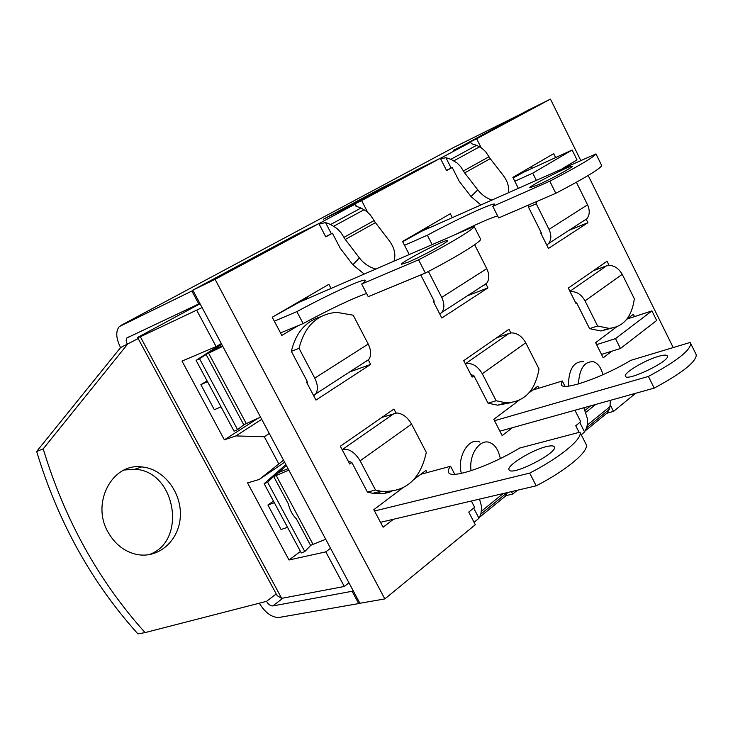 <?xml version="1.0" encoding="UTF-8"?>
<svg xmlns="http://www.w3.org/2000/svg" width="733" height="733" viewBox="0 0 733 733"><rect width="100%" height="100%" fill="white"/><g stroke="black" fill="none" stroke-linecap="round" stroke-linejoin="round"><path stroke-width="1.1" d="M536.208 180.153L532.717 173.153L572.143 150.018L577.027 159.913L563.53 167.967M532.717 173.153L514.804 181.243M546.791 245.134L548.596 243.548C551.427 239.728 551.573 235 549.035 229.374L536.263 203.82L528.475 207.164L541.201 232.581L541.504 234.587M528.475 207.164L528.85 204.91M576.385 182.279L587.545 204.809C589.992 210.279 589.781 214.906 586.922 218.691L583.807 220.945M572.143 150.018L524.058 172.008M536.629 201.557L536.263 203.82M586.272 219.369L587.921 222.695L548.449 248.441L540.716 233.002L541.238 232.663M453.672 150.522L527.384 110.573L550.446 99.102L580.692 160.316M471.365 501.015L474.636 507.309L468.744 512.065L475.323 524.718L384.834 598.916L359.876 603.259L192.797 290.158L296.031 234.743L318.855 223.574L325.773 236.887L332.434 233.231L325.663 236.677M338.838 212.194L417.242 169.689L440.359 158.273L446.599 170.597L452.234 167.5L446.507 170.413M532.222 168.205L531.416 166.593M428.832 228.055L428.109 226.634M307.814 298.395L307.072 296.984M611.459 328.192L600.913 330.986L589.561 328.641L577.054 303.654L575.231 301.95M589.561 328.641L597.587 325.983L585.026 300.86C581.141 294.171 576.165 291.129 570.109 291.707M620.448 348.505L615.509 338.609L651.921 310.884L656.676 320.504L620.448 348.505L601.5 354.406M626.926 319.102L651.921 310.884M615.509 338.609L596.607 344.638M593.354 270.715L606.383 265.914C612.715 264.439 618.001 267.243 622.235 274.325L634.338 298.762C631.736 317.261 623.27 327.129 608.949 328.366L600.913 330.986M597.587 325.983L608.949 328.366M511.469 491.623L512.724 494.06L506.054 495.609M517.388 490.24L512.724 494.06M579.097 432.397L575.735 425.745L580.747 421.713L574.947 410.233M610.351 405.01L613.548 411.387L606.951 413.183M635.612 393.3L613.548 411.387M588.187 175.489L673.215 347.561M453.525 150.219L476.652 138.766L550.446 99.102M476.652 138.766L481.169 147.754M451.125 168.04L445.884 157.668L450.877 159.29L457.044 162.946L460.608 166.547L464.658 172.906L477.76 189.82L471.017 196.563L459.215 181.308L452.234 167.5M338.664 211.864L361.635 200.576L440.359 158.273M361.635 200.576L367.618 212.213M331.334 233.763L325.525 222.566L330.665 224.472L337.088 228.595L340.882 232.563L345.289 239.462L359.399 257.924L352.866 264.787L340.167 248.148L332.434 233.231M384.834 598.916L215.081 279.337L318.855 223.574M512.44 427.678L502.151 435.594L493.804 419.322L518.973 400.374M529.024 392.815L537.857 386.154L538.902 388.206L562.321 380.986L564.996 386.273M409.243 254.516L402.554 241.487L450.309 213.724L452.279 217.591M518.258 188.161L512.862 177.377L553.672 153.655L555.605 157.549M298.45 325.507L281.839 335.421L272.236 317.233L328.879 284.303L330.995 288.362M510.938 333.13L511.295 332.874C517.159 332.938 521.978 336.236 525.735 342.778L539.021 368.992C535.145 391.074 524.068 402.335 505.779 402.784L497.67 405.193L488.031 403.187L473.958 375.809L472.144 377.101L463.705 360.663L508.968 329.254L510.938 333.13L508.839 333.552L465.327 363.825M485.997 284.019L487.967 287.895L441.816 318.003L433.285 301.382L434.064 300.887L420.76 274.939M576.614 302.931L575.955 303.389L568.304 288.096L607.043 261.223L609.105 265.383M611.817 351.189L603.204 357.814L595.627 342.668L616.471 326.973M626.807 319.194L633.358 314.265L634.521 316.61M368.369 360.031L370.651 364.42L315.978 400.081L306.486 382.095L307.264 381.6M367.453 492.109L351.84 462.514L349.733 464.016L340.341 446.232L393.933 409.06L396.113 413.238L396.489 412.972C402.444 413.348 407.466 417.068 411.579 424.132L426.294 452.408C420.293 479.858 405.147 492.805 380.848 491.238L372.795 493.318L367.453 492.109L375.498 490.02L360.114 460.81C354.882 452.261 349.055 448.449 342.604 449.375L342.082 449.531M391.642 491.412C385.695 493.694 379.41 494.326 372.795 493.318M393.456 519.266L383.102 527.229L373.821 509.646L402.243 488.251M413.953 479.437L425.928 470.421L427.082 472.62L450.566 466.252L454.726 474.278M420.806 474.278L427.082 472.62M529.684 473.106C560.104 457.557 583.047 438.499 579.94 432.168L586.153 444.445C589.378 451.024 566.591 470.293 536.208 485.823L529.684 473.106L374.526 510.993M450.566 466.252C448.358 469.102 447.726 471.227 448.651 472.648C451.482 479.235 489.754 466.261 519.633 448.055L579.94 432.168M545.957 446.727C550.703 445.527 553.479 445.563 554.276 446.855C558.738 452.472 511.442 476.569 509.096 469.89C505.843 466.142 531.278 450.236 545.957 446.727M381.939 417.379L396.113 413.238M351.84 462.514L348.12 460.965M375.498 490.02L380.848 491.238M380.5 522.299L536.208 485.823M310.939 545.215L304.8 551.555L267.637 482.222L273.299 476.734L288.829 470.119M325.736 539.286L310.554 545.352L296.288 518.698C292.403 514.905 289.746 509.93 288.298 503.782L273.83 476.752M313.669 395.719L315.694 393.942C318.241 389.947 317.92 384.678 314.75 378.136L299.027 348.322L291.349 351.345L306.99 380.968L307.374 383.78M291.349 351.345C295.738 333.084 305.395 321.595 320.321 316.894M299.027 348.322C304.763 325.947 317.325 313.962 336.722 312.359L353.196 315.199L368.223 344.061C371.246 350.392 371.448 355.542 368.809 359.509L365.776 361.745M474.159 226.433L480.61 239.178C481.636 241.469 456.32 257.109 425.36 273.043L418.58 259.821C449.576 243.869 475.048 228.458 474.159 226.433L299.485 302.106M366.582 293.484C352.17 298.578 331.023 308.602 303.141 323.574L296.865 311.617L274.334 321.201M296.865 311.617C328.137 294.648 363.935 278.146 365.281 280.281C365.721 280.693 364.521 281.948 361.681 284.028L368.232 296.663L425.36 273.043M418.58 259.821L361.681 284.028M408.391 262.066L401.611 264.246C399.219 262.955 447.451 238.152 447.588 240.598C449.329 241.377 421.997 256.367 408.391 262.066M280.519 332.919L303.141 323.574M303.288 300.356L307.539 297.882M423.207 230.556L428.503 227.413M601.601 165.337L601.738 165.621C599.658 169.121 584.348 178.339 555.797 193.292L549.787 181.216C578.374 166.263 593.767 157.164 595.966 153.903L421.567 231.289L402.683 241.725L423.738 229.172M285.137 310.05L307.2 297.222M243.961 424.664L237.574 429.639L199.541 358.721L211.736 350.887L222.475 345.774M205.726 354.552L222.777 346.333M532.616 390.103L538.902 388.206M695.874 353.993L696.295 354.836C696.084 362.01 682.057 373.097 654.212 388.105L648.412 376.441L494.518 420.715M648.412 376.441C676.293 361.442 690.394 350.456 690.706 343.502L690.12 342.467L630.792 360.352C602.114 377.687 562.541 391.294 561.313 384.715L562.321 380.986M658.28 356.412C663.768 354.818 666.819 354.69 667.424 356.027C670.246 361.14 626.184 382.186 625.396 376.148C623.471 372.969 644.71 360.26 658.28 356.412M488.031 403.187L496.122 400.749L482.296 373.738C477.531 365.868 471.933 362.551 465.482 363.77M496.727 337.748L508.839 333.552M473.958 375.809L470.751 374.398M511.322 402.573L497.67 405.193M496.122 400.749L505.779 402.784M499.888 431.187L654.212 388.105M434.046 300.897L434.128 303.031M439.818 314.109L441.852 312.35C444.583 308.428 444.537 303.444 441.715 297.396L428.429 271.448M474.654 244.74L486.776 268.663C489.488 274.536 489.452 279.41 486.666 283.295L483.569 285.558M421.567 231.289L420.669 231.784M432.131 244.62L427.339 235.229L404.515 245.298M427.339 235.229C457.3 219.002 494.848 201.657 494.683 204.305L492.805 206.349L498.642 217.939L555.797 193.292M549.787 181.216L492.805 206.349M537.518 185.046L529.803 187.721C528.649 186.246 573.014 163.844 572.134 166.364C572.913 167.252 550.3 179.475 537.518 185.046M497.615 215.896C489.726 218.26 475.717 224.454 455.587 234.468M500.382 458.537L499.2 454.451C497.377 448.495 494.381 444.592 490.23 442.759C480.17 437.931 468.598 454.506 471.062 470.723M505.404 496.131L507.465 492.558M479.913 442.091C468.891 436.731 456.751 456.824 461.359 473.362M473.692 508.07L478.961 518.24L480.857 514.09L507.181 492.622M479.519 499.1L481.728 507.181L480.857 514.09M602.883 374.746L602.581 373.601C600.776 367.206 597.789 363.266 593.62 361.763C584.476 361.131 579.418 368.516 578.447 383.945M607.245 413.394L610.039 406.586L610.259 400.374M583.514 361.598C573.572 361.296 568.551 369.469 568.451 386.117M579.785 422.483L584.558 431.929L586.592 427.87L609.297 409.353M583.871 407.74L587.536 419.111L587.619 423.472L586.592 427.87M356.385 206.257L355.349 204.25L355.917 206.175L361.021 208.016L330.665 224.472M325.525 222.566L319.13 224.115M440.377 158.319L470.559 142.303L471.676 143.769L476.633 145.326L450.877 159.29M445.884 157.668L440.661 158.887M352.866 264.787L364.173 274.014M393.951 261.131C396.012 254.635 394.464 247.836 389.296 240.726L375.443 222.649L370.422 215.035L366.573 211.361L361.021 208.016M471.017 196.563L480.784 204.874M508.345 192.587C509.343 187.034 507.593 181.253 503.113 175.242L490.221 158.649L485.594 151.63L481.966 148.295L476.633 145.326M375.745 269.011C369.34 267.307 363.898 263.614 359.399 257.924M491.77 199.981C486.382 198.167 481.709 194.786 477.76 189.82M108.282 532.552C90.727 503.186 112.259 462.77 141.689 466.921C163.486 468.662 181.711 492.21 180.327 516.279C179.338 540.404 158.603 559.105 136.512 554.395C124.555 551.647 115.145 544.372 108.282 532.552M148.533 554.789C187.785 542.118 175.865 470.687 134.753 469.285L124.234 470.009M199.871 303.416L126.882 337.95L126.131 340.689L127.313 344.483L43.21 448.862C64.651 519.605 98.598 580.848 145.07 632.597L266.51 601.344L276.231 593.959M138.143 338.554L120.569 347.607L36.65 451.455L43.21 448.862M36.65 451.455C57.925 521.713 91.68 582.524 137.923 633.898L145.07 632.597M606.301 413.705L606.906 413.458M581.278 434.816L584.558 431.929M474.086 522.336L478.961 518.24M355.349 204.25L338.802 212.121M359.646 602.819L358.694 603.589L352.124 591.284L353.077 590.523M469.065 142.898L453.645 150.457M198.79 304.003L191.863 291.028L192.953 290.442M341.798 210.188L323.253 219.295L381.966 187.822L400.63 178.605M452.976 147.837L520.833 114.091M259.271 603.204C265.373 612.898 271.961 617.644 279.026 617.461L358.694 603.589M191.863 291.028L119.222 326.634C115.548 331.38 115.997 338.371 120.569 347.607M382.287 188.454L381.966 187.822M352.124 591.284L272.786 605.944C270.523 606.008 268.434 604.478 266.51 601.344M370.651 364.42L349.522 372.016M587.921 222.695L569.055 230.281M487.967 287.895L467.37 295.802M192.797 290.158L215.081 279.337M221.467 343.878L196.087 360.37L234.084 431.187L237.574 429.639M260.545 417.114L243.741 424.755L206.092 354.46M199.541 358.721L196.087 360.37M209.336 352.344L221.696 344.308M269.277 433.487L264.301 436.749L235.861 435.924L224.371 439.827L182.013 361.085L216.134 346.59L221.311 343.585M224.371 439.827L257.466 418.653M207.109 380.913L200.869 384.642L214.338 409.71L221.036 406.87M200.869 384.642L207.531 381.701M285.861 464.557L264.127 483.698L301.272 552.939L304.8 551.555M277.486 473.527L286.429 465.629M267.637 482.222L264.127 483.698M330.537 548.284L325.8 551.867L289.004 559.985L247.552 482.919L259.235 479.464L283.543 460.205M289.004 559.985L300.475 551.445M287.528 527.311L281.069 529.528L267.902 505.019L273.473 501.125M267.902 505.019L274.325 502.71M273.299 476.734L278.87 472.464L288.069 468.699M200.054 303.755L137.557 337.473L277.156 595.654L281.683 598.348L344.29 586.473L348.954 582.79M202.097 307.576L140.315 336.759L137.557 337.473M281.683 598.348L140.315 336.759M235.861 435.924L261.727 419.322M259.235 479.464L284.615 462.23M344.29 586.473L325.8 551.867M278.613 463.54L264.301 436.749M216.134 346.59L196.838 310.471M549.035 229.374L587.545 204.809M513.173 178L524.929 171.522M622.235 274.325L585.026 300.86M606.383 265.914L569.917 291.331M386.804 491.724L384.688 493.309M377.669 493.776L381.041 491.275M393.969 413.586L342.604 449.375M411.579 424.132L360.114 460.81M313.119 544.5L276.277 475.625M314.75 378.136L368.223 344.061M273.446 316.519L300.393 301.602M525.735 342.778L482.296 373.738M441.715 297.396L486.776 268.663M584.659 410.672L590.706 405.835M374.132 220.587L343.96 237.355M375.443 222.649L345.289 239.462M489.021 156.743L463.439 170.963M490.221 158.649L464.658 172.906M333.744 226.231L364.081 209.72M318.882 223.62L353.856 204.828M503.131 493.575L481.471 511.194M453.846 160.839L479.574 146.829M453.425 147.599L120.872 325.452M283.02 598.101L272.786 605.944M585.429 412.688L595.709 404.433M610.039 406.586L587.316 425.076M246.343 423.692L208.63 353.224M586.922 218.691L548.596 243.548M368.809 359.509L315.694 393.942M690.706 343.502L696.295 354.836M486.666 283.295L441.852 312.35M601.738 165.621L595.966 153.903M134.753 469.285L141.689 466.921M608.051 412.276L585.355 430.812M506.366 495.352L479.73 517.113M126.882 337.95L128.715 336.951"/></g></svg>
